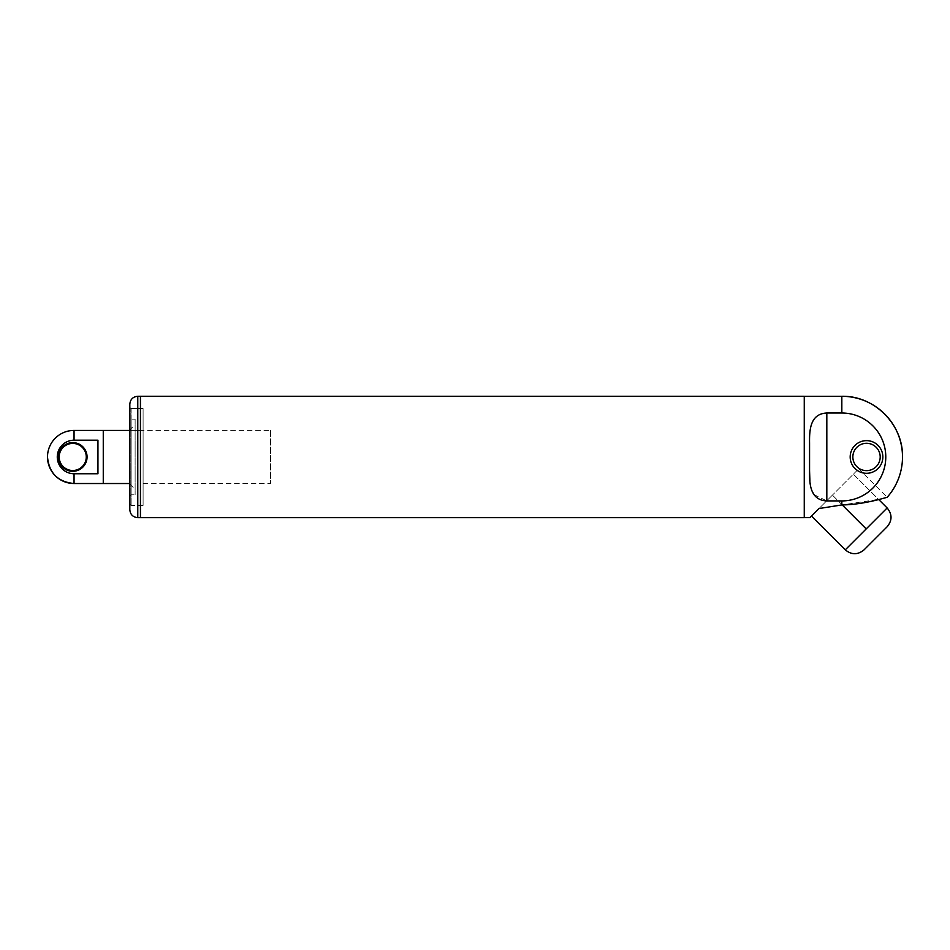 <?xml version="1.0" encoding="UTF-8"?>
<svg xmlns="http://www.w3.org/2000/svg" width="950" height="950" viewBox="0 0 950 950"><rect width="100%" height="100%" fill="white"/><g stroke="black" fill="none" stroke-linecap="round" stroke-linejoin="round"><path stroke-width="0.71" stroke-dasharray="4.75 3.56" d="M103.265 483.526L103.265 430.421L103.265 483.526M270.548 430.421L270.548 483.526L270.548 430.421L129.817 430.421L129.817 483.526L129.817 430.421L143.094 430.421L143.094 483.526L143.094 430.421M135.126 424.579L135.126 489.369L135.126 424.579L129.817 429.887L129.817 484.049L129.817 429.887M135.126 419.128L135.126 494.808L135.126 419.128L131.136 419.128L129.817 417.798L129.817 496.137L129.817 417.798M129.817 409.842L129.817 504.106L129.817 409.842L131.136 408.512L143.094 408.512L143.094 505.424L143.094 408.512M97.945 440.194L97.945 473.753L97.945 440.194L97.945 473.753L74.052 473.753A16.779 16.779 0 0 1 57.273 456.974A16.779 16.779 0 0 1 74.052 440.194L97.945 440.194M72.722 470.511A13.537 13.537 0 0 1 61.002 450.193A13.537 13.537 0 0 1 84.455 450.193A13.537 13.537 0 0 1 72.722 470.511M72.722 471.307A14.333 14.333 0 0 1 60.313 449.801A14.333 14.333 0 0 1 85.144 449.801A14.333 14.333 0 0 1 72.722 471.307M841.831 396.293L841.831 413.012L826.821 413.012C810.207 413.749 809.329 429.827 809.566 443.151L809.566 470.784M809.911 481.151L811.918 490.782M813.889 494.522L826.821 500.923L826.821 413.012M842.222 504.913L832.414 495.116L811.478 516.052L812.63 514.9L811.478 516.052L845.274 549.848L887.146 507.977L876.684 518.439L887.146 507.977L853.349 474.181L832.414 495.116L853.349 474.181L878.738 499.558M855.748 539.374L876.684 518.439L855.748 539.374M866.21 528.913L832.414 495.116L812.63 514.9M818.983 508.547L858.705 468.825L818.983 508.547L881.303 498.892M841.831 413.012A43.961 43.961 0 0 1 885.78 456.974A43.961 43.961 0 0 1 841.831 500.923L826.821 500.923M804.258 396.293L804.258 517.667M866.519 443.294A13.68 13.68 0 0 1 878.358 463.802A13.68 13.68 0 0 1 854.679 463.802A13.68 13.68 0 0 1 866.519 443.294M866.519 440.634A16.328 16.328 0 0 1 880.662 465.132A16.328 16.328 0 0 1 852.376 465.132A16.328 16.328 0 0 1 866.519 440.634M140.434 517.667L140.434 396.269L140.434 517.667M140.434 505.424L140.434 408.512L140.434 505.424L130.874 505.424L130.874 408.512L130.874 505.424L129.817 506.492L129.817 407.443L129.817 506.492M129.817 404.237L129.817 509.699M131.136 419.128L131.136 494.808L131.136 419.128M131.136 408.512L131.136 505.424L131.136 408.512M74.052 440.194L74.052 430.421M74.052 483.526L74.052 473.753M841.831 500.923L841.831 504.925M137.774 396.269L137.774 517.667M143.094 483.526L270.548 483.526M129.817 484.049L135.126 489.369M129.817 496.137L131.136 494.808L135.126 494.808M143.094 505.424L131.136 505.424L129.817 504.106M858.705 468.825L887.169 497.289M129.817 407.443L130.874 408.512L140.434 408.512"/><path stroke-width="1.43" d="M129.817 483.526L103.265 483.526L103.265 430.421L103.265 483.526L74.052 483.526C57.926 481.947 49.079 473.1 47.5 456.974A26.552 26.552 0 0 0 74.052 483.526L74.052 473.753L97.945 473.753L97.945 440.194L74.052 440.194A16.779 16.779 0 0 0 57.273 456.974A16.779 16.779 0 0 0 74.052 473.753M74.052 440.194L74.052 430.421L129.817 430.421M72.722 443.424A13.537 13.537 0 0 0 59.185 456.974A13.537 13.537 0 0 0 72.722 470.511A13.537 13.537 0 0 0 86.272 456.974A13.537 13.537 0 0 0 72.722 443.424M72.722 442.629A14.333 14.333 0 0 0 60.313 464.134A14.333 14.333 0 0 0 85.144 464.134A14.333 14.333 0 0 0 72.722 442.629M818.983 508.547L812.63 514.9L818.983 508.547L841.831 504.925C863.431 504.854 887.264 497.111 887.169 497.289C887.478 497.04 863.633 504.83 841.831 504.925L841.831 500.923L826.821 500.923C810.207 500.187 809.329 484.108 809.566 470.784L809.911 481.151M811.918 490.782L813.889 494.522M809.566 470.784L809.566 443.151C809.352 429.946 810.16 413.737 826.821 413.012L841.831 413.012L841.831 396.293C874.249 395.461 903.331 424.543 902.5 456.974A60.669 60.669 0 0 0 841.831 396.293L804.258 396.293L804.258 517.667L140.434 517.667L140.434 396.269L140.434 517.667L137.774 517.667C132.941 517.192 130.281 514.544 129.817 509.699L129.817 404.237C130.281 399.392 132.941 396.744 137.774 396.269L137.774 517.667M878.738 499.558L887.146 507.977L845.274 549.848L811.478 516.052L809.887 517.643L812.63 514.9M866.21 528.913L842.222 504.913M902.5 456.974A60.669 60.669 0 0 1 887.169 497.289L881.303 498.892M841.831 500.923A43.961 43.961 0 0 0 885.78 456.974A43.961 43.961 0 0 0 841.831 413.012M887.146 526.751L864.061 549.848L887.146 526.751C892.299 520.493 892.299 514.235 887.146 507.977M866.519 443.294A13.68 13.68 0 0 0 852.851 456.974A13.68 13.68 0 0 0 866.519 470.642A13.68 13.68 0 0 0 880.199 456.974A13.68 13.68 0 0 0 866.519 443.294M866.519 473.302A16.328 16.328 0 0 0 880.662 448.804A16.328 16.328 0 0 0 852.376 448.804A16.328 16.328 0 0 0 866.519 473.302M137.774 396.269L804.258 396.269M826.821 500.923L826.821 413.012M74.052 430.421A26.552 26.552 0 0 0 47.5 456.974M804.258 517.643L809.887 517.643M845.274 549.848C851.533 554.99 857.791 554.99 864.061 549.848"/></g></svg>
